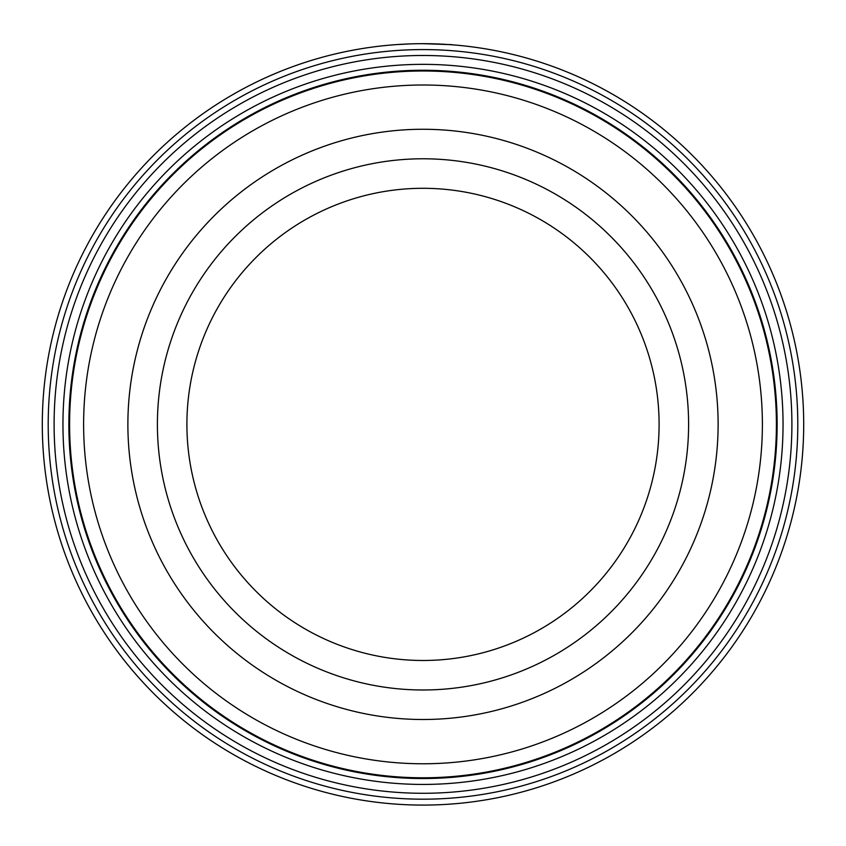 <?xml version="1.0" encoding="UTF-8"?>
<svg xmlns="http://www.w3.org/2000/svg" width="846" height="846" viewBox="0 0 846 846"><rect width="100%" height="100%" fill="white"/><g stroke="black" fill="none" stroke-linecap="round" stroke-linejoin="round"><path stroke-width="1.27" d="M397.81 44.521L409.253 43.939M425.39 43.696C462.995 45.187 459.928 44.785 422.323 43.685M69.594 424.385A353.406 353.406 0 0 1 423 70.99A353.406 353.406 0 0 1 776.406 424.385A353.406 353.406 0 0 1 423 777.791A353.406 353.406 0 0 1 69.594 424.385M791.898 424.385A368.898 368.898 0 0 1 423 793.284A368.898 368.898 0 0 1 54.102 424.385A368.898 368.898 0 0 1 423 55.487A368.898 368.898 0 0 1 791.898 424.385M783.047 424.385A360.047 360.047 0 0 1 423 784.432A360.047 360.047 0 0 1 62.953 424.385A360.047 360.047 0 0 1 423 64.349A360.047 360.047 0 0 1 783.047 424.385M797.799 424.385A374.799 374.799 0 0 0 423 49.586A374.799 374.799 0 0 0 48.201 424.385A374.799 374.799 0 0 0 423 799.184A374.799 374.799 0 0 0 797.799 424.385M42.3 424.385A380.7 380.7 0 0 1 423 43.685A380.7 380.7 0 0 1 803.7 424.385A380.7 380.7 0 0 1 423 805.085A380.7 380.7 0 0 1 42.3 424.385M394.638 44.743L391.677 44.975M411.219 43.865L413.123 43.812M762.383 424.385A339.383 339.383 0 0 0 423 85.002A339.383 339.383 0 0 0 83.617 424.385A339.383 339.383 0 0 0 423 763.769A339.383 339.383 0 0 0 762.383 424.385M127.883 424.385A295.117 295.117 0 0 0 423 719.502A295.117 295.117 0 0 0 718.117 424.385A295.117 295.117 0 0 0 423 129.269A295.117 295.117 0 0 0 127.883 424.385A295.117 295.117 0 0 0 423 719.502A295.117 295.117 0 0 0 718.117 424.385A295.117 295.117 0 0 0 423 129.269A295.117 295.117 0 0 0 127.883 424.385M68.864 424.385A354.136 354.136 0 0 1 423 70.25A354.136 354.136 0 0 1 777.136 424.385A354.136 354.136 0 0 1 423 778.532A354.136 354.136 0 0 1 68.864 424.385M659.097 424.385A236.097 236.097 0 0 0 423 188.298A236.097 236.097 0 0 0 186.903 424.385A236.097 236.097 0 0 0 423 660.483A236.097 236.097 0 0 0 659.097 424.385A236.097 236.097 0 0 1 423 660.483A236.097 236.097 0 0 1 186.903 424.385M157.398 424.385A265.602 265.602 0 0 1 423 158.784A265.602 265.602 0 0 1 688.602 424.385A265.602 265.602 0 0 1 423 689.987A265.602 265.602 0 0 1 157.398 424.385"/></g></svg>
